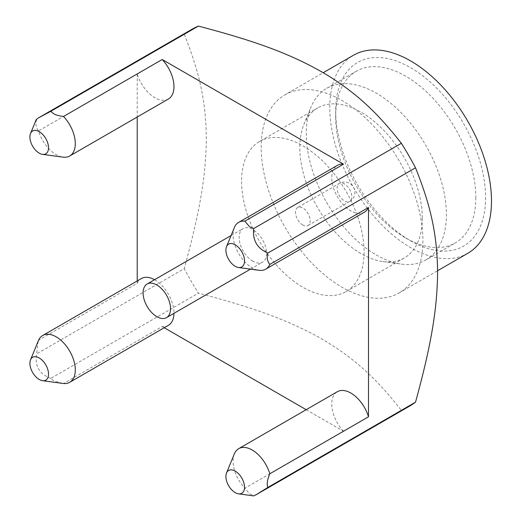 <?xml version="1.0" encoding="UTF-8"?>
<svg xmlns="http://www.w3.org/2000/svg" width="522" height="522" viewBox="0 0 522 522"><rect width="100%" height="100%" fill="white"/><g stroke="black" fill="none" stroke-linecap="round" stroke-linejoin="round"><path stroke-width="0.39" stroke-dasharray="2.61 1.96" d="M467.797 253.3A114.338 66.013 60 0 1 379.69 222.666A114.338 66.013 60 0 1 329.78 107.604A114.338 66.013 60 0 1 353.466 55.26M485.604 197.564A106.025 61.211 60 0 1 410.631 240.844A106.025 61.211 60 0 1 335.666 110.997A106.025 61.211 60 0 1 410.631 67.716A106.025 61.211 60 0 1 485.604 197.564M284.862 94.867A114.338 66.013 -120 0 1 372.969 125.502A114.338 66.013 -120 0 1 422.879 240.564A114.338 66.013 60 0 1 399.199 292.907A114.338 66.013 60 0 1 311.092 262.272A114.338 66.013 60 0 1 261.183 147.211A114.338 66.013 -120 0 1 284.862 94.867L323.242 72.708M38.158 341.179L36.599 353.89L184.24 268.647C199.411 213.237 205.962 176.899 206.307 138.721C205.988 100.478 199.13 71.436 184.24 34.269A217.589 125.626 60 0 1 191.085 29.787M184.24 34.269L36.305 119.388M36.599 119.512C35.333 124.086 35.985 127.883 38.55 130.898A27.027 15.601 -120 0 0 56.193 154.662A27.027 15.601 -120 0 0 63.012 157.148M168.365 99.036A27.027 15.601 60 0 1 137.214 73.935L38.55 130.898M137.214 73.935L137.214 117.026M137.214 280.934L137.214 283.283L38.55 340.246M408.674 406.658A217.589 125.626 60 0 1 401.372 410.344C374.189 375.814 351.508 355.658 316.913 336.175C285.273 319.164 252.609 307.367 198.393 293.155A217.589 125.626 60 0 1 184.24 268.647M253.685 495.9L401.372 410.344M62.536 383.402L53.642 380.753L50.745 378.398L198.393 293.155M168.365 325.356A27.027 15.601 60 0 1 162.205 326.563L63.54 383.526M162.205 326.563L164.241 327.744M306.186 409.692L343.502 431.237L244.838 488.201L249.64 493.916L253.725 495.587M50.745 378.398C39.352 374.085 34.635 365.915 36.599 353.89M137.214 283.283A27.027 15.601 60 0 1 141.345 278.552M154.558 279.72A27.027 15.601 60 0 1 173.963 313.324M364.363 212.2A27.027 15.601 60 0 1 337.342 196.592A27.027 15.601 60 0 1 337.342 165.389M343.502 431.237A27.027 15.601 60 0 1 337.342 391.709M252.857 261.215A19.405 11.203 60 0 1 240.179 244.12A19.405 11.203 60 0 1 243.154 228.571A19.405 11.203 60 0 1 252.857 229.53A19.405 11.203 60 0 1 265.528 246.632A19.405 11.203 60 0 1 262.553 262.175A19.405 11.203 60 0 1 252.857 261.215M234.339 227.572A27.027 15.601 -120 0 0 252.185 267.825A27.027 15.601 -120 0 0 259.003 270.305M234.339 453.892A27.027 15.601 -120 0 0 244.838 488.201M475.803 197.564A99.095 57.211 60 0 1 455.275 242.926A99.095 57.211 60 0 1 405.731 238.019A99.095 57.211 60 0 1 335.666 116.654A99.095 57.211 60 0 1 356.187 71.292A99.095 57.211 60 0 1 432.549 97.842A99.095 57.211 60 0 1 475.803 197.564M335.666 110.997L335.666 116.654M425.88 259.904A99.095 57.211 60 0 0 446.401 214.535A99.095 57.211 -120 0 0 403.147 114.814A99.095 57.211 -120 0 0 326.785 88.264A99.095 57.211 -120 0 0 310.877 107.421A99.095 57.211 -120 0 0 306.264 133.632A99.095 57.211 60 0 0 401.333 264.099A99.095 57.211 60 0 0 425.88 259.904L455.275 242.926M422.305 218.268A86.619 50.008 60 0 1 404.367 257.92A86.619 50.008 60 0 1 382.913 261.587A86.619 50.008 60 0 1 299.804 147.543A86.619 50.008 60 0 1 303.837 124.634A86.619 50.008 60 0 1 317.748 107.891A86.619 50.008 60 0 1 384.492 131.094A86.619 50.008 60 0 1 422.305 218.268M259.525 141.501A86.619 50.008 -120 0 1 326.27 164.711A86.619 50.008 -120 0 1 364.082 251.878A86.619 50.008 60 0 1 346.145 291.53A86.619 50.008 60 0 1 279.394 268.328A86.619 50.008 60 0 1 241.582 181.154A86.619 50.008 -120 0 1 259.525 141.501L317.748 107.891M302.832 225.008A10.394 6.003 60 0 1 296.046 215.847A10.394 6.003 60 0 1 297.638 207.515A10.394 6.003 60 0 1 302.832 208.03A10.394 6.003 60 0 1 309.624 217.191A10.394 6.003 60 0 1 308.032 225.517A10.394 6.003 60 0 1 302.832 225.008M308.032 225.517L349.681 201.472A10.394 6.003 -120 0 1 344.481 200.957A10.394 6.003 60 0 1 337.695 191.802A10.394 6.003 60 0 1 339.287 183.47A10.394 6.003 60 0 1 344.481 183.985A10.394 6.003 -120 0 1 351.273 193.147A10.394 6.003 -120 0 1 349.681 201.472A10.394 10.394 0 0 0 349.681 183.47A10.394 10.394 0 0 0 339.287 183.47L297.638 207.515M399.199 292.907L437.58 270.748M231.076 235.539L243.154 228.571M250.488 269.143L262.553 262.175M405.731 238.019L410.631 240.844M326.785 88.264L356.187 71.292M382.913 261.587L401.333 264.099M346.145 291.53L404.367 257.92M303.837 124.634L310.877 107.421"/><path stroke-width="0.78" d="M323.242 72.708L353.466 55.26A114.338 66.013 60 0 1 441.573 85.895A114.338 66.013 60 0 1 491.483 200.957A114.338 66.013 60 0 1 467.797 253.3L437.58 270.748M30.517 133.541A13.167 7.602 -120 0 0 39.215 153.148A13.167 7.602 -120 0 0 42.536 154.355A13.167 7.602 -120 0 0 48.37 145.736A13.167 7.602 -120 0 0 39.215 131.648A13.167 7.602 -120 0 0 30.517 133.541L36.305 119.388L38.739 117.744L191.085 29.787A217.589 125.626 60 0 1 198.393 26.1C258.207 41.793 293.116 54.888 326.857 74.861C356.324 93.125 376.76 111.982 401.372 143.289A217.589 125.626 60 0 1 415.519 167.797C430.689 205.688 437.24 234.463 437.586 272.249C437.26 310.864 430.409 347.822 415.519 402.175A217.589 125.626 60 0 1 408.674 406.658L256.328 494.615L253.685 495.9L238.534 493.838A13.167 7.602 -120 0 0 244.368 485.212A13.167 7.602 -120 0 0 235.213 471.125A13.167 7.602 -120 0 0 226.515 473.017A13.167 7.602 -120 0 0 235.213 492.624A13.167 7.602 -120 0 0 238.534 493.838M38.739 117.744L50.745 111.343L198.393 26.1M137.214 117.026L137.214 280.934M42.536 380.675L63.54 383.526A27.027 15.601 -120 0 0 69.7 382.319A27.027 15.601 -120 0 0 73.843 360.663A27.027 15.601 -120 0 0 56.193 336.853A27.027 15.601 -120 0 0 42.68 335.516A27.027 15.601 -120 0 0 38.55 340.246L30.517 359.86A13.167 7.602 -120 0 0 39.215 379.468A13.167 7.602 -120 0 0 42.536 380.675A13.167 7.602 -120 0 0 48.37 372.055A13.167 7.602 -120 0 0 39.215 357.968A13.167 7.602 -120 0 0 30.517 359.86M401.372 143.289L253.725 228.532L249.64 226.855L244.838 221.145A27.027 15.601 -120 0 0 238.678 222.352L337.342 165.389A27.027 15.601 60 0 1 343.502 164.182L162.205 59.508L63.54 116.471C59.09 115.936 55.795 115.01 53.642 113.698L50.745 111.343M343.502 164.182L244.838 221.145M253.725 228.532C252.394 240.192 257.111 248.361 267.871 253.04L415.519 167.797M269.828 473.774A27.027 15.601 -120 0 0 252.185 450.01A27.027 15.601 -120 0 0 238.678 448.672L337.342 391.709A27.027 15.601 60 0 1 368.493 416.81L269.828 473.774C267.264 479.751 266.611 484.299 267.871 487.417L415.519 402.175M368.493 416.81L368.493 207.462L269.828 264.426C267.264 261.405 266.611 257.607 267.871 253.04M267.871 487.417L256.328 494.615M164.241 327.744L306.186 409.692M42.68 335.516L141.345 278.552A27.027 15.601 60 0 1 154.558 279.72M173.963 313.324A27.027 15.601 60 0 1 168.365 325.356L69.7 382.319M368.493 207.462A27.027 15.601 60 0 1 364.363 212.2L265.698 269.163A27.027 15.601 -120 0 0 269.828 264.426M162.205 59.508A27.027 15.601 60 0 1 168.365 99.036L69.7 156A27.027 15.601 -120 0 0 63.54 116.471M238.534 267.518A13.167 7.602 -120 0 0 244.368 258.892A13.167 7.602 -120 0 0 235.213 244.805A13.167 7.602 -120 0 0 226.515 246.697A13.167 7.602 -120 0 0 235.213 266.305A13.167 7.602 -120 0 0 238.534 267.518L259.003 270.305A27.027 15.601 -120 0 0 265.698 269.163M238.678 222.352A27.027 15.601 -120 0 0 234.339 227.572L226.515 246.697M238.678 448.672A27.027 15.601 -120 0 0 234.339 453.892L226.515 473.017M42.536 154.355L63.012 157.148A27.027 15.601 -120 0 0 69.7 156M166.518 317.624A19.405 11.203 -120 0 1 156.815 316.665A19.405 11.203 60 0 1 144.137 299.563A19.405 11.203 60 0 1 147.113 284.02A19.405 11.203 60 0 1 156.815 284.979A19.405 11.203 -120 0 1 169.493 302.075A19.405 11.203 -120 0 1 166.518 317.624L250.488 269.143M147.113 284.02L231.076 235.539"/></g></svg>
